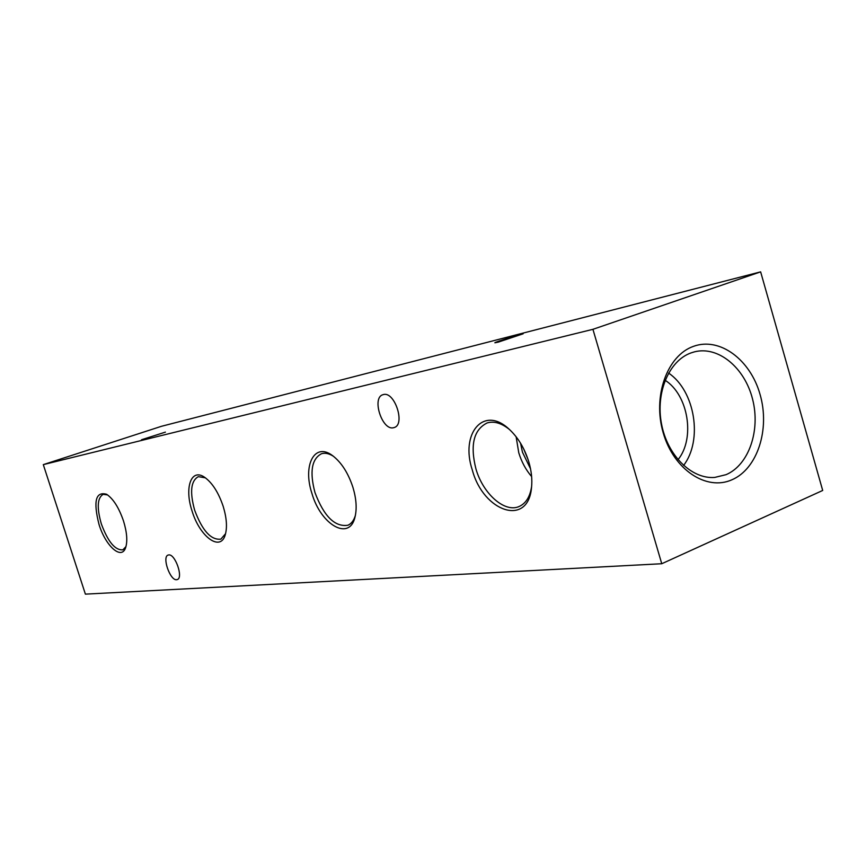 <?xml version="1.0" encoding="UTF-8"?>
<svg xmlns="http://www.w3.org/2000/svg" width="866" height="866" viewBox="0 0 866 866"><rect width="100%" height="100%" fill="white"/><g stroke="black" fill="none" stroke-linecap="round" stroke-linejoin="round"><path stroke-width="1.3" d="M498.231 342.135L523.14 333.8C514.566 335.965 494.075 342.471 494.865 342.795L498.231 342.135M141.526 439.744L165.417 432.112L141.526 439.744M731.9 479.796C757.49 468.885 770.199 429.222 760.067 394.452C750.313 359.542 719.581 336.679 693.395 346.378C667.069 355.547 652.39 396.52 663.269 433.032C673.759 469.697 706.472 491.239 731.9 479.796M726.076 474.665C748.884 465.01 760.705 430.326 752.543 399.042C744.673 367.649 718.239 345.675 694.391 351.867L690.916 352.949C668.931 360.776 655.41 392.774 661.559 424.145C667.47 455.559 691.663 479.331 714.742 477.426L726.076 474.665M683.555 465.475C703.062 440.264 695.052 390.815 668.574 373.062M678.002 459.727C695.398 438.413 688.362 394.993 665.12 380.271M528.758 461.708C524.471 448.025 517.803 437.07 508.743 428.843C483.282 405.256 460.138 433.844 472.295 469.967C483.38 511.958 528.271 527.242 531.54 487.417C532.363 479.385 531.443 470.823 528.758 461.708M509.554 429.579C501.544 423.084 494.064 420.876 487.103 422.954C473.659 429.731 469.946 445.059 475.943 468.939C483.076 494.01 505.105 513.419 519.513 506.318C526.084 503.189 530.122 496.521 531.637 486.324M516.125 436.778L518.766 452.766C521.57 461.903 525.846 469.837 531.627 476.581M520.563 443.23L522.458 452.193L530.533 468.831M528.13 459.705L523.497 448.501M352.949 487.417C348.208 472.988 341.41 462.39 332.566 455.624C314.466 441.833 302.526 465.421 311.922 493.414C320.896 525.099 349.832 541.683 355.114 516.591C356.998 508.31 356.283 498.589 352.949 487.417M333.529 456.35C329.112 453.513 325.107 452.637 321.502 453.73C311.663 458.958 309.487 471.905 314.975 492.548C323.927 516.363 334.915 527.253 347.959 525.229C351.401 523.714 353.88 520.434 355.385 515.411M223.201 506.394C218.47 492.408 212.213 482.654 204.43 477.166C191.072 467.965 184.274 487.872 192.046 510.951C199.635 536.584 220.386 552.162 225.236 534.852C227.368 527.448 226.686 517.955 223.201 506.394M205.426 477.837L198.336 476.646C190.856 480.846 189.632 492.04 194.655 510.193C202.287 530.641 211.012 540.297 220.862 539.139L225.561 533.705M123.502 520.975C118.934 507.736 113.316 498.838 106.626 494.291C95.65 491.228 93.117 501.317 99.049 524.547C105.63 546.121 121.521 560.378 125.613 547.702C127.681 541.261 126.977 532.352 123.502 520.975M107.59 494.919L103.162 494.345C97.306 497.842 96.7 507.682 101.322 523.887C107.979 541.813 115.167 550.462 122.885 549.834L125.96 546.608M176.621 579.711L177.292 579.571C183.624 577.914 175.159 553.623 168.697 554.933L168.123 555.063C161.801 556.73 170.093 580.75 176.621 579.711M393.5 427.739L394.225 427.533C405.634 424.502 394.604 391.01 383.367 394.582L382.869 394.723C371.492 397.743 382.155 430.813 393.5 427.739M43.3 464.631L161.498 426.288L760.64 271.859L822.7 490.459L661.754 563.734L85.388 594.141L43.3 464.631L592.929 329.318L760.64 271.859M661.754 563.734L592.929 329.318"/></g></svg>

